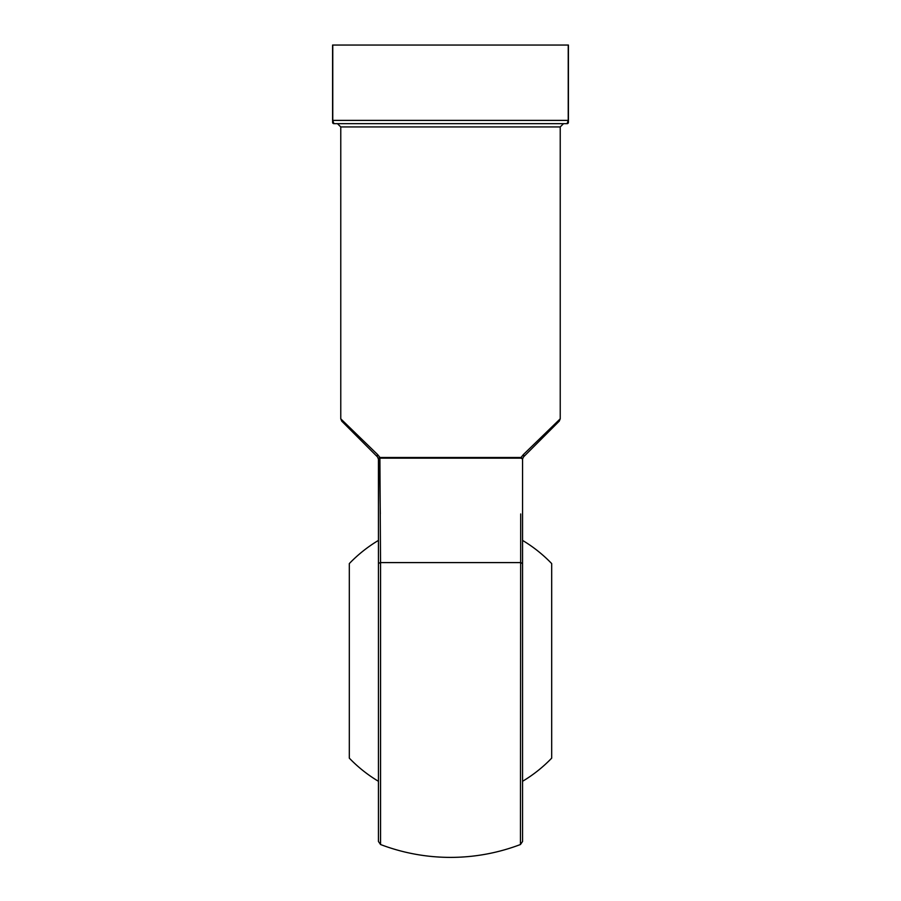 <?xml version="1.0" encoding="UTF-8"?>
<svg xmlns="http://www.w3.org/2000/svg" width="901" height="901" viewBox="0 0 901 901"><rect width="100%" height="100%" fill="white"/><g stroke="black" fill="none" stroke-linecap="round" stroke-linejoin="round"><path stroke-width="1.35" d="M551.682 563.575L551.682 758.146L551.682 563.575A140.353 140.353 0 0 0 522.557 540.409M349.318 758.146L349.318 563.575L349.318 758.146A140.353 140.353 0 0 0 378.443 781.302M522.557 808.118L522.557 513.604M522.569 458.947L523.526 456.897L559.273 421.139L523.526 456.897A3.277 1.746 45 0 0 523.38 454.577L560.231 418.83L523.38 454.577L520.992 457.505L522.569 458.947A1.306 1.047 -0 0 0 522.557 459.037L522.557 841.466L520.451 844.519L520.688 513.953M378.443 564.229A3.277 1.757 180 0 1 380.549 562.596L380.549 844.519L378.443 841.466L378.443 459.037L379.895 458.159L380.549 562.596L520.451 562.596A3.277 1.757 180 0 1 522.557 564.229M378.443 459.195L377.474 456.897L341.727 421.139L377.474 456.897A3.277 1.746 -45 0 1 377.62 454.577L340.769 418.83L377.62 454.577L380.008 457.505L378.431 458.947L379.4 457.629A1.306 0.8 -114.5 0 1 379.456 458.204L380.312 513.953M332.582 121.522L332.582 45.05L568.418 45.05L568.418 122.356A1.306 1.306 0 0 1 567.112 123.662L333.888 123.662L333.043 122.536M522.557 459.037L521.105 458.159L379.895 458.159A1.306 0.845 -90 0 0 380.008 457.505L520.992 457.505A1.306 0.845 -90 0 0 521.105 458.159M332.773 45.05L332.773 120.385L333.888 123.662A1.306 1.306 0 0 1 332.582 122.356M567.112 123.662L568.227 120.385L568.227 45.05M559.273 421.139L560.231 418.83L560.231 126.94L563.508 123.662M560.231 126.94L340.769 126.94L337.492 123.662M332.582 120.385L568.418 120.385M521.6 457.629A1.306 0.8 -65.5 0 0 521.544 458.204M522.557 781.302A140.353 140.353 0 0 0 551.682 758.146M378.443 540.409A140.353 140.353 0 0 0 349.318 563.575M380.549 844.519A196.531 196.531 0 0 0 520.451 844.519M341.727 421.139L340.769 418.83L340.769 126.94M378.443 459.206L378.172 457.911L378.443 459.206"/></g></svg>
